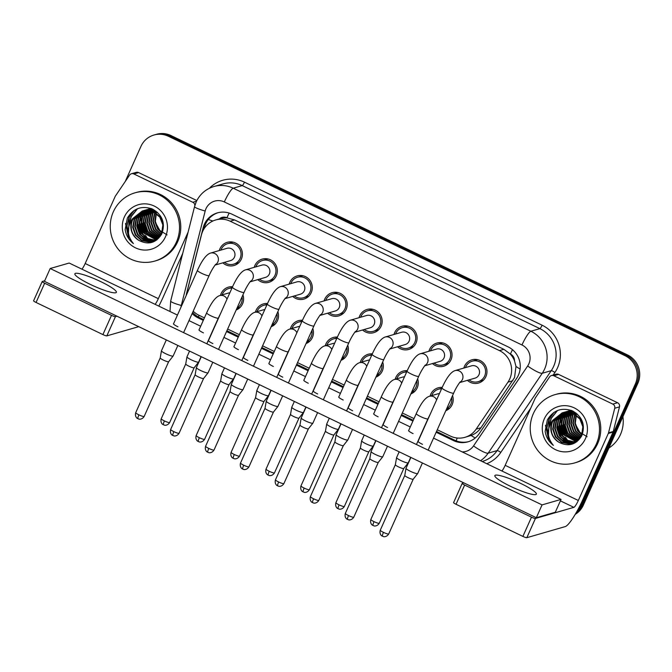 <?xml version="1.0" encoding="UTF-8"?>
<svg xmlns="http://www.w3.org/2000/svg" width="672" height="672" viewBox="0 0 672 672"><rect width="100%" height="100%" fill="white"/><g stroke="black" fill="none" stroke-linecap="round" stroke-linejoin="round"><path stroke-width="1.01" d="M242.928 294.882A12.079 11.752 73.9 0 1 236.166 309.994M220.475 295.352A12.079 11.752 73.9 0 1 232.571 286.709M277.864 311.665A12.079 11.752 73.9 0 1 271.102 326.785M255.41 312.136A12.079 11.752 73.9 0 1 267.515 303.5M312.799 328.457A12.079 11.752 73.9 0 1 306.037 343.577M290.346 328.927A12.079 11.752 73.9 0 1 302.45 320.284M347.735 345.248A12.079 11.752 73.9 0 1 340.973 360.36M325.282 345.719A12.079 11.752 73.9 0 1 337.386 337.075M382.67 362.032A12.079 11.752 73.9 0 1 375.908 377.152M360.217 362.502A12.079 11.752 73.9 0 1 372.322 353.858M417.614 378.823A12.079 11.752 73.9 0 1 410.852 393.935M395.153 379.294A12.079 11.752 73.9 0 1 407.257 370.65M452.55 395.606A12.079 11.752 73.9 0 1 445.788 410.726M430.088 396.077A12.079 11.752 73.9 0 1 442.193 387.433M219.29 250.538A12.079 11.752 73.9 0 1 239.526 246.137A12.079 11.752 73.9 0 1 233.999 265.524A12.079 11.752 73.9 0 1 222.844 262.828M254.226 267.33A12.079 11.752 73.9 0 1 274.462 262.928A12.079 11.752 73.9 0 1 257.779 279.619M289.17 284.122A12.079 11.752 73.9 0 1 309.397 279.712A12.079 11.752 73.9 0 1 303.87 299.099A12.079 11.752 73.9 0 1 292.715 296.402M324.106 300.905A12.079 11.752 73.9 0 1 344.333 296.503A12.079 11.752 73.9 0 1 338.806 315.89A12.079 11.752 73.9 0 1 327.65 313.194M359.041 317.696A12.079 11.752 73.9 0 1 379.277 313.286A12.079 11.752 73.9 0 1 373.741 332.674A12.079 11.752 73.9 0 1 362.586 329.986M393.977 334.48A12.079 11.752 73.9 0 1 414.212 330.078A12.079 11.752 73.9 0 1 408.677 349.465A12.079 11.752 73.9 0 1 397.522 346.769M428.912 351.271A12.079 11.752 73.9 0 1 449.148 346.861A12.079 11.752 73.9 0 1 443.621 366.248A12.079 11.752 73.9 0 1 432.457 363.56M463.848 368.054A12.079 11.752 73.9 0 1 484.084 363.653A12.079 11.752 73.9 0 1 478.556 383.04A12.079 11.752 73.9 0 1 467.401 380.344M437.262 429.769L450.4 436.086A21.319 20.74 -106.1 0 0 464.923 437.329L471.114 435.464C475.205 433.885 478.489 431.315 480.967 427.753L514.55 377.538L515.978 366.416L514.483 360.73A7.106 6.913 -106.1 0 0 510.426 354.026A21.319 3.73 -64.3 0 1 512.467 349.692M464.923 437.329A21.319 20.74 -106.1 0 0 476.137 429.148L507.982 382.133A21.319 20.74 -106.1 0 0 509.762 378.924A21.319 20.74 -106.1 0 0 499.447 350.599L230.194 221.222A21.319 20.74 -106.1 0 0 215.67 219.971A21.319 20.74 -106.1 0 0 201.466 234.839L187.421 290.405A21.319 20.74 -106.1 0 0 186.816 294.109M510.426 354.026L510.09 353.867A21.319 20.74 73.9 0 1 514.483 360.73M215.67 219.971L220.097 218.694A21.319 20.74 73.9 0 1 227.254 217.955L226.926 217.795A7.106 6.913 -106.1 0 0 219.391 218.896M510.09 353.867L503.882 349.322L234.637 219.937L227.254 217.955M193.192 311.186A21.319 20.74 -106.1 0 0 198.937 315.252L204.406 317.881M227.648 329.045L239.341 334.664M262.584 345.836L274.277 351.456M297.52 362.62L309.212 368.239M332.455 379.411L344.148 385.031M367.391 396.194L379.084 401.814M402.326 412.986L414.019 418.606M125.219 181.549L140.927 146.429A21.319 20.74 73.9 0 1 153.922 135.038L155.19 134.677A21.319 20.74 73.9 0 1 169.714 135.92L626.279 355.32A21.319 20.74 73.9 0 1 636.594 383.645L582.103 505.453A21.319 20.74 73.9 0 1 575.719 513.526A21.319 20.74 73.9 0 0 582.103 505.453L636.594 383.645A21.319 20.74 73.9 0 0 626.279 355.32L169.714 135.92A21.319 20.74 73.9 0 0 155.19 134.677L156.458 134.308A21.319 20.74 73.9 0 1 170.982 135.559L627.539 354.95A21.319 20.74 73.9 0 1 637.854 383.275L583.372 505.092A21.319 20.74 73.9 0 1 575.232 514.349M436.153 432.256L453.474 440.58A21.319 20.74 -106.1 0 0 467.998 441.823A21.319 20.74 -106.1 0 0 479.212 433.642L516.625 378.395A21.319 20.74 -106.1 0 0 518.406 375.194A21.319 20.74 -106.1 0 0 508.091 346.87L231.89 214.15A21.319 20.74 -106.1 0 0 217.367 212.898A21.319 20.74 -106.1 0 0 203.162 227.766L186.656 293.051A21.319 20.74 -106.1 0 0 186.178 295.529M153.922 135.038A21.319 20.74 73.9 0 1 168.445 136.29L625.01 355.681A21.319 20.74 73.9 0 1 635.326 384.006L580.835 505.823A21.319 20.74 73.9 0 1 576.568 512.039M192.133 313.538A21.319 20.74 -106.1 0 0 198.173 317.898L203.297 320.359M226.54 331.531L238.232 337.151M261.475 348.314L273.168 353.934M296.411 365.106L308.104 370.726M331.346 381.889L343.039 387.509M366.282 398.681L377.975 404.3M401.218 415.472L412.91 421.092M204.095 228.698L204.422 227.405A21.319 20.74 73.9 0 1 218.005 212.73M203.658 319.561L199.441 317.537A21.319 20.74 73.9 0 1 192.662 312.371M468.628 441.63A21.319 20.74 73.9 0 1 454.742 440.219L436.514 431.458M413.272 420.286L401.579 414.666M378.336 403.502L366.643 397.883M343.4 386.711L331.699 381.091M308.465 369.919L296.764 364.3M273.529 353.136L261.828 347.516M238.594 336.344L226.892 330.725M469.006 379.882A10.66 10.366 -106.1 0 0 483.034 364.568A10.66 10.366 -106.1 0 0 465.452 367.592M459.648 382.586L475.079 378.126A6.392 6.224 -106.1 0 0 478.002 367.861A6.392 6.224 -106.1 0 0 471.526 365.837L454.944 370.633A6.392 6.224 -106.1 0 1 459.875 382.326M422.411 462.974L417.698 473.516A6.392 0.974 -155.9 0 1 417.673 473.55A6.392 0.974 -155.9 0 1 417.53 473.634A6.392 0.974 -155.9 0 1 410.432 471.316A6.392 0.974 -155.9 0 1 406.006 468.334A6.392 0.974 -155.9 0 1 406.022 468.292L410.878 457.43M382.637 536.239A4.62 0.806 -64.3 0 1 382.494 536.231A4.62 0.806 -64.3 0 1 383.468 532.367A4.62 0.706 -155.9 0 0 388.718 533.954L413.204 479.22A4.62 0.706 -155.9 0 1 413.196 479.228A4.62 0.706 -155.9 0 1 413.087 479.287A4.62 0.706 -155.9 0 1 407.963 477.616A4.62 0.706 -155.9 0 1 404.762 475.457A4.62 0.706 -155.9 0 1 404.771 475.432L406.006 468.334M446.678 408.719A10.66 10.366 -106.1 0 0 451.651 397.614M441.571 388.819A10.66 10.366 -106.1 0 0 431.701 395.615M439.421 393.624A6.392 6.224 -106.1 0 0 437.766 393.859L429.223 396.329A6.392 6.224 -106.1 0 1 436.64 399.84M410.701 457.346L408.265 462.798A6.392 0.974 -155.9 0 1 408.248 462.832A6.392 0.974 -155.9 0 1 408.106 462.916A6.392 0.974 -155.9 0 1 400.999 460.597A6.392 0.974 -155.9 0 1 396.581 457.615A6.392 0.974 -155.9 0 1 396.589 457.582L399.168 451.811M403.771 468.485A4.62 0.706 -155.9 0 1 403.763 468.51A4.62 0.706 -155.9 0 1 403.654 468.569A4.62 0.706 -155.9 0 1 398.53 466.897A4.62 0.706 -155.9 0 1 395.338 464.738A4.62 0.706 -155.9 0 1 395.346 464.713L396.581 457.615M434.07 363.09A10.66 10.366 -106.1 0 0 448.098 347.777A10.66 10.366 -106.1 0 0 430.517 350.801M424.712 365.795L440.143 361.334A6.392 6.224 -106.1 0 0 443.066 351.078A6.392 6.224 -106.1 0 0 436.59 349.054L420.008 353.842A6.392 6.224 -106.1 0 1 424.939 365.543M347.701 519.448A4.62 0.806 -64.3 0 1 347.558 519.448A4.62 0.806 -64.3 0 1 348.533 515.575A4.62 0.706 -155.9 0 0 353.783 517.171L378.269 462.428A4.62 0.706 -155.9 0 1 378.252 462.437L382.738 456.758A6.392 0.974 -155.9 0 1 382.738 456.758A6.392 0.974 -155.9 0 1 382.595 456.842A6.392 0.974 -155.9 0 1 375.497 454.532A6.392 0.974 -155.9 0 1 371.07 451.542A6.392 0.974 -155.9 0 1 371.087 451.508L375.942 440.647M378.252 462.437A4.62 0.706 -155.9 0 1 378.151 462.496A4.62 0.706 -155.9 0 1 373.027 460.824A4.62 0.706 -155.9 0 1 369.827 458.674A4.62 0.706 -155.9 0 1 369.835 458.64L345.349 513.391C344.148 517.516 347.18 519.422 346.819 518.994L348.541 519.784C347.962 519.792 351.456 520.859 353.783 517.171M399.134 346.307A10.66 10.366 -106.1 0 0 413.162 330.994A10.66 10.366 -106.1 0 0 395.581 334.018M389.777 349.012L405.208 344.551A6.392 6.224 -106.1 0 0 408.131 334.286A6.392 6.224 -106.1 0 0 401.654 332.262L385.073 337.05A6.392 6.224 -106.1 0 1 390.004 348.751M352.54 429.4L347.827 439.942A6.392 0.974 -155.9 0 1 347.802 439.975A6.392 0.974 -155.9 0 1 347.659 440.059A6.392 0.974 -155.9 0 1 340.561 437.741A6.392 0.974 -155.9 0 1 336.134 434.759A6.392 0.974 -155.9 0 1 336.151 434.717L341.006 423.856M343.333 445.628A4.62 0.706 -155.9 0 1 343.316 445.654A4.62 0.706 -155.9 0 1 343.216 445.712A4.62 0.706 -155.9 0 1 338.092 444.041A4.62 0.706 -155.9 0 1 334.891 441.882A4.62 0.706 -155.9 0 1 334.9 441.857M364.199 329.515A10.66 10.366 -106.1 0 0 378.227 314.202A10.66 10.366 -106.1 0 0 360.646 317.226M354.841 332.22L370.272 327.76A6.392 6.224 -106.1 0 0 373.195 317.495A6.392 6.224 -106.1 0 0 366.719 315.47L350.137 320.267A6.392 6.224 -106.1 0 1 355.06 331.96M317.604 412.608L312.892 423.15A6.392 0.974 -155.9 0 1 312.866 423.184A6.392 0.974 -155.9 0 1 312.724 423.268A6.392 0.974 -155.9 0 1 305.626 420.958A6.392 0.974 -155.9 0 1 301.199 417.967A6.392 0.974 -155.9 0 1 301.216 417.934L306.071 407.072M308.398 428.837A4.62 0.706 -155.9 0 1 308.381 428.862A4.62 0.706 -155.9 0 1 308.28 428.921A4.62 0.706 -155.9 0 1 303.156 427.249A4.62 0.706 -155.9 0 1 299.956 425.09A4.62 0.706 -155.9 0 1 299.964 425.065L301.199 417.967M329.263 312.732A10.66 10.366 -106.1 0 0 343.291 297.419A10.66 10.366 -106.1 0 0 325.71 300.443M319.906 315.428L335.328 310.976A6.392 6.224 -106.1 0 0 338.26 300.712A6.392 6.224 -106.1 0 0 331.783 298.687L315.202 303.475A6.392 6.224 -106.1 0 1 320.124 315.176M282.668 395.825L277.948 406.367A6.392 0.974 -155.9 0 1 277.931 406.4A6.392 0.974 -155.9 0 1 277.788 406.484A6.392 0.974 -155.9 0 1 270.69 404.166A6.392 0.974 -155.9 0 1 266.263 401.176A6.392 0.974 -155.9 0 1 266.272 401.142L271.135 390.281M243.726 465.217A4.62 0.706 -155.9 0 0 248.968 466.805L273.454 412.062A4.62 0.706 -155.9 0 1 273.445 412.079A4.62 0.706 -155.9 0 1 273.344 412.138A4.62 0.706 -155.9 0 1 268.22 410.466A4.62 0.706 -155.9 0 1 265.02 408.307A4.62 0.706 -155.9 0 1 265.028 408.282L240.534 463.033C239.341 467.149 242.365 469.056 242.012 468.636L242.752 469.081A4.62 0.806 -64.3 0 1 243.726 465.217A4.62 0.706 -155.9 0 1 240.534 463.033M411.743 391.927A10.66 10.366 -106.1 0 0 416.716 380.831M406.636 372.036A10.66 10.366 -106.1 0 0 396.757 378.823M404.485 376.832A6.392 6.224 -106.1 0 0 402.83 377.068L394.288 379.537A6.392 6.224 -106.1 0 1 401.705 383.048M375.766 440.563L373.33 446.015A6.392 0.974 -155.9 0 1 373.313 446.048A6.392 0.974 -155.9 0 1 373.17 446.132A6.392 0.974 -155.9 0 1 366.064 443.814A6.392 0.974 -155.9 0 1 361.645 440.824A6.392 0.974 -155.9 0 1 361.654 440.79L364.232 435.019M339.1 504.865A4.62 0.706 -155.9 0 0 344.35 506.453L368.836 451.71A4.62 0.706 -155.9 0 1 368.827 451.718A4.62 0.706 -155.9 0 1 368.718 451.786A4.62 0.706 -155.9 0 1 363.594 450.114A4.62 0.706 -155.9 0 1 360.402 447.955A4.62 0.706 -155.9 0 1 360.41 447.93L335.916 502.681C334.715 506.797 337.747 508.704 337.386 508.284L338.134 508.729A4.62 0.806 -64.3 0 1 339.1 504.865A4.62 0.706 -155.9 0 1 335.916 502.681M376.807 375.144A10.66 10.366 -106.1 0 0 381.78 364.039M371.7 355.244A10.66 10.366 -106.1 0 0 361.822 362.04M369.55 360.049A6.392 6.224 -106.1 0 0 367.895 360.284L359.352 362.754A6.392 6.224 -106.1 0 1 366.769 366.265M340.83 423.772L338.394 429.223A6.392 0.974 -155.9 0 1 338.369 429.257A6.392 0.974 -155.9 0 1 338.226 429.341A6.392 0.974 -155.9 0 1 331.128 427.022A6.392 0.974 -155.9 0 1 326.71 424.04A6.392 0.974 -155.9 0 1 326.718 423.998L329.297 418.228M303.332 491.946A4.62 0.806 -64.3 0 1 303.198 491.938A4.62 0.806 -64.3 0 1 304.164 488.074A4.62 0.706 -155.9 0 0 309.414 489.661L333.9 434.927A4.62 0.706 -155.9 0 1 333.892 434.935A4.62 0.706 -155.9 0 1 333.782 434.994A4.62 0.706 -155.9 0 1 328.658 433.322A4.62 0.706 -155.9 0 1 325.466 431.164A4.62 0.706 -155.9 0 1 325.466 431.138M341.872 358.352A10.66 10.366 -106.1 0 0 346.844 347.248M336.764 338.461A10.66 10.366 -106.1 0 0 326.886 345.248M334.614 343.258A6.392 6.224 -106.1 0 0 332.959 343.493L324.416 345.962A6.392 6.224 -106.1 0 1 331.834 349.474M305.894 406.988L303.458 412.44A6.392 0.974 -155.9 0 1 303.433 412.474A6.392 0.974 -155.9 0 1 303.29 412.549A6.392 0.974 -155.9 0 1 296.192 410.239A6.392 0.974 -155.9 0 1 291.766 407.249A6.392 0.974 -155.9 0 1 291.782 407.215L294.361 401.444M298.964 418.127A4.62 0.706 -155.9 0 1 298.956 418.144A4.62 0.706 -155.9 0 1 298.847 418.211A4.62 0.706 -155.9 0 1 293.723 416.531A4.62 0.706 -155.9 0 1 290.522 414.38A4.62 0.706 -155.9 0 1 290.531 414.355L291.766 407.249M553.854 375.774A3.553 3.452 -106.1 0 0 551.435 375.564L556.181 374.195A3.553 3.452 73.9 0 1 558.6 374.405L553.854 375.774L612.822 404.107L617.568 402.738A3.553 3.452 73.9 0 1 619.483 406.879L613.259 431.491A3.553 3.452 73.9 0 1 613.057 432.071L583.078 499.103A28.426 4.973 -64.3 0 1 565.278 526.579L526.831 537.692A3.553 0.538 -155.9 0 1 522.883 536.399L531.493 517.171A3.553 0.538 24.1 0 0 535.433 518.456L573.88 507.343A7.106 1.243 115.7 0 0 578.332 500.48L608.311 433.44A3.553 3.452 -106.1 0 0 608.513 432.86L614.737 408.248A3.553 3.452 -106.1 0 0 612.822 404.107M558.6 374.405L617.568 402.738M463.798 482.866L462.286 483.302A3.553 0.538 24.1 0 0 462.193 483.37A3.553 0.538 24.1 0 0 464.646 485.05L456.044 504.277L522.883 536.399M456.044 504.277A3.553 0.538 -155.9 0 1 453.592 502.606L462.193 483.37M464.646 485.05L531.493 517.171M501.967 471.022A7.106 1.243 115.7 0 0 505.176 465.326L535.164 398.286A3.553 3.452 -106.1 0 1 535.458 397.757L549.562 376.933A3.553 3.452 -106.1 0 1 551.435 375.564M133.862 173.956A3.553 3.452 -106.1 0 0 131.443 173.746L136.189 172.376A3.553 3.452 73.9 0 1 138.608 172.578L133.862 173.956L192.83 202.289L196.518 201.222M138.608 172.578L196.846 200.567M182.742 253.344L163.086 297.284A28.426 4.973 -64.3 0 1 158.81 306.121M138.726 326.659L106.84 335.874A3.553 0.538 -155.9 0 1 102.9 334.58L111.502 315.353A3.553 0.538 24.1 0 0 115.441 316.638L116.962 316.201M44.696 280.795L42.294 281.484A3.553 0.538 24.1 0 0 42.202 281.551A3.553 0.538 24.1 0 0 44.654 283.231L36.053 302.459L102.9 334.58M36.053 302.459A3.553 0.538 -155.9 0 1 33.6 300.779L42.202 281.551M44.654 283.231L111.502 315.353M81.984 269.203A7.106 1.243 115.7 0 0 85.184 263.508L115.172 196.468A3.553 3.452 -106.1 0 1 115.475 195.938L129.578 175.106A3.553 3.452 -106.1 0 1 131.443 173.746M155.131 304.349A7.106 1.243 115.7 0 0 158.34 298.662L188.11 232.1M194.863 205.506A3.553 3.452 -106.1 0 0 192.83 202.289M533.333 413.624A35.532 34.566 73.9 0 1 554.996 394.64A35.532 34.566 73.9 0 1 590.99 405.888A35.532 34.566 73.9 0 1 596.392 443.923A35.532 34.566 73.9 0 1 574.728 462.907A35.532 34.566 73.9 0 1 538.742 451.66A35.532 34.566 73.9 0 1 533.333 413.624M554.996 394.64L556.265 394.271A35.532 34.566 73.9 0 1 592.25 405.518A35.532 34.566 73.9 0 1 597.66 443.562A35.532 34.566 73.9 0 1 575.996 462.538L574.728 462.907M622.91 416.69A31.979 31.105 73.9 0 1 620.449 434.549A31.979 31.105 73.9 0 1 608.891 448.031M587.101 436.741L579.818 432.239L575.551 424.595M577.508 414.263L567.252 411.667L563.497 412.465L554.677 420.748L553.182 428.963L555.853 436.817L561.952 442.235L569.78 443.764L572.41 443.31M563.254 412.549L554.173 420.89L552.678 429.106L555.358 436.968L561.448 442.378L569.276 443.915L572.166 443.386L581.683 434.885L582.842 426.77L579.835 419L573.409 413.683L565.244 412.247L562.237 412.81L552.754 420.328A16.061 15.624 73.9 0 0 552.191 421.462A16.061 15.624 73.9 0 0 558.97 442.285C568.436 447.006 576.013 444.881 581.7 435.901C585.606 425.074 582.523 416.732 572.452 410.869C561.7 407.156 553.333 410.164 547.352 419.891L545.16 431.416C546.092 437.186 548.831 441.84 553.384 445.385C547.168 437.842 546.672 429.836 551.914 421.378L552.754 420.328M564.547 412.322L556.685 420.168L555.19 428.375L557.869 436.237L563.959 441.655L571.788 443.184L573.401 442.966M564.287 412.364L556.181 420.311L554.686 428.526L557.365 436.38L563.455 441.798L571.284 443.335L573.157 443.058M574.174 442.806L576.895 441.714M565.606 412.222L558.692 419.588L557.197 427.795L559.877 435.658L565.967 441.076L574.367 442.546M565.337 412.238L558.197 419.731L556.693 427.946L559.373 435.8L565.463 441.218L574.132 442.663M566.681 412.188L560.708 419L559.205 427.216L561.884 435.078L567.739 440.37L575.316 442.058M566.412 412.188L560.204 419.152L558.701 427.358L561.38 435.221L567.361 440.58L575.081 442.184M567.781 412.23L562.716 418.421L561.212 426.636L563.892 434.498L576.24 441.487M567.504 412.213L562.212 418.572L560.717 426.779L563.388 434.641L576.005 441.638M568.907 412.348L564.724 417.841L563.228 426.056L565.9 433.919L577.139 440.832M568.621 412.314L564.22 417.984L562.724 426.199L565.404 434.062L576.912 441M570.049 412.558L566.731 417.262L565.236 425.477L567.916 433.339L578.004 440.093M569.764 412.499L566.227 417.404L564.732 425.62L567.412 433.482L577.794 440.286M571.225 412.86L568.739 416.682L567.244 424.897L569.923 432.751L578.852 439.244M570.931 412.776L568.243 416.825L566.74 425.04L569.419 432.902L578.642 439.471M572.435 413.272L570.755 416.102L569.251 424.318L571.931 432.172L579.667 438.295M572.132 413.154L570.251 416.245L568.747 424.46L571.427 432.323L579.466 438.539M573.678 413.818L572.762 415.523L571.259 423.73L573.938 431.592L580.44 437.203M573.367 413.666L572.258 415.666L570.763 423.881L573.434 431.735L580.247 437.489M574.972 414.515L573.275 423.15L575.946 431.012L581.171 435.96M574.644 414.322L572.771 423.301L575.442 431.155L580.994 436.288M576.324 415.43L575.333 423.184L577.954 430.433L581.843 434.498M576.652 413.742L576.148 414.792M575.98 415.178L574.812 423.108L577.458 430.576L581.683 434.893M582.187 434.734L583.346 426.619L580.339 418.858L573.913 413.54L565.748 412.104L562.237 412.81M562.489 412.742L552.67 421.327C549.503 430.063 551.603 437.052 558.97 442.285M576.005 412.994L567.756 411.524L564.245 412.23M564.497 412.163L563.758 412.406M566.513 411.575L565.765 411.827M565.522 411.919L564.791 412.222M573.191 411.23L569.26 411.088L565.505 411.886M565.261 411.97L564.53 412.255M568.52 410.995L567.773 411.247M567.529 411.34L566.798 411.634M566.555 411.743L565.841 412.096M571.553 410.483L567.521 411.306M567.269 411.39L566.538 411.676M566.294 411.785L565.572 412.121M570.528 410.416L569.78 410.668M569.537 410.76L568.806 411.054M568.562 411.163L567.848 411.516M567.613 411.642L566.916 412.045M570.276 410.491L569.528 410.726M569.276 410.81L568.546 411.096M568.302 411.205L567.588 411.541M567.344 411.659L566.639 412.054M570.57 410.584L569.856 410.936M569.621 411.062L568.924 411.466M568.688 411.608L568.008 412.062M571.082 410.306L570.553 410.516M570.31 410.617L569.596 410.962M569.352 411.079L568.655 411.466M568.42 411.608L567.731 412.054M571.595 410.5L570.931 410.886M570.696 411.029L570.016 411.482M569.789 411.65L569.125 412.163M571.368 410.5L570.662 410.886M570.427 411.029L569.738 411.474M569.512 411.634L568.84 412.129M571.796 411.071L571.133 411.583M570.914 411.768L570.268 412.348M571.519 411.054L570.847 411.55M570.629 411.734L569.974 412.297M572.922 411.188L572.275 411.768M572.057 411.978L571.435 412.625M572.636 411.146L571.981 411.718M571.771 411.919L571.141 412.549M576.988 413.935L576.778 414.355M585.421 438.656A23.167 22.537 73.9 0 1 555.509 449.677A23.167 22.537 73.9 0 1 544.303 418.891A23.167 22.537 73.9 0 1 574.216 407.87A23.167 22.537 73.9 0 1 585.421 438.656M570.116 443.226A31.979 31.105 73.9 0 1 569.486 442.562M569.209 442.252A31.979 31.105 73.9 0 1 568.092 440.924M567.596 440.294A31.979 31.105 73.9 0 1 565.522 437.22M564.455 435.296A31.979 31.105 73.9 0 1 564.01 434.381M560.96 422.453A31.979 31.105 73.9 0 1 560.96 418.48M561.389 414.809A31.979 31.105 73.9 0 1 561.515 414.145M561.565 413.893A31.979 31.105 73.9 0 1 561.691 413.33M563.329 422.621L566.983 435.364M561.322 423.2L564.976 435.943M559.314 423.78L562.96 436.523M565.051 439.135L568.453 442.05M569.125 442.487L570.41 443.234M557.298 424.36L560.952 437.102M563.044 439.715L566.446 442.63M557.533 410.525L551.225 418.412L549.276 426.392M554.022 412.364L549.209 418.992L548.461 435.154M545.479 425.342L548.839 440.504L553.384 445.385M563.22 426.031L565.118 432.6M561.212 426.611L563.111 433.18M559.205 427.19L561.095 433.768M563.867 438.144L567.806 441.848M568.554 442.361L569.999 443.218M557.197 427.77L559.087 434.347M557.197 410.668L550.973 418.48L548.999 427.258M553.375 412.818L548.965 419.059L546.991 427.686L548.73 436.548M113.341 211.806A35.532 34.566 73.9 0 1 135.013 192.822A35.532 34.566 73.9 0 1 170.999 204.07A35.532 34.566 73.9 0 1 176.408 242.105A35.532 34.566 73.9 0 1 154.736 261.089A35.532 34.566 73.9 0 1 118.751 249.841A35.532 34.566 73.9 0 1 113.341 211.806M135.013 192.822L136.273 192.452A35.532 34.566 73.9 0 1 172.267 203.7A35.532 34.566 73.9 0 1 177.668 241.735A35.532 34.566 73.9 0 1 156.005 260.719L154.736 261.089M167.11 234.923L159.827 230.42L155.568 222.776M143.522 210.68L134.686 218.929L133.19 227.136L135.87 234.998L141.96 240.416L149.789 241.945L152.426 241.492M143.262 210.731L134.19 219.072L132.686 227.287L135.366 235.15L141.456 240.559L149.285 242.096L152.174 241.567L161.692 233.066L162.859 224.944L159.844 217.182L153.418 211.865L145.253 210.428L142.246 210.991L132.762 218.509A16.061 15.624 73.9 0 0 132.199 219.643A16.061 15.624 73.9 0 0 138.978 240.467C148.445 245.188 156.022 243.062 161.708 234.083C165.614 223.255 162.532 214.914 152.468 209.051C141.716 205.338 133.35 208.345 127.361 218.064L125.168 229.597C126.101 235.368 128.839 240.022 133.4 243.566C127.176 236.023 126.689 228.018 131.922 219.551L132.762 218.509M144.556 210.504L136.702 218.35L135.198 226.556L137.878 234.419L143.968 239.837L151.796 241.366L153.409 241.147M144.295 210.546L136.198 218.492L134.694 226.708L137.374 234.562L143.464 239.98L151.292 241.508L153.166 241.24M154.182 240.988L156.904 239.887M145.614 210.403L138.709 217.762L137.206 225.977L139.885 233.839L145.975 239.257L154.384 240.727M145.345 210.42L138.205 217.913L136.702 226.12L139.381 233.982L145.471 239.4L154.14 240.836M146.689 210.37L140.717 217.182L139.213 225.397L141.893 233.26L147.748 238.552L155.324 240.24M146.42 210.37L140.213 217.333L138.718 225.54L141.389 233.402L147.378 238.762L155.089 240.366M147.79 210.412L142.724 216.602L141.229 224.818L143.9 232.68L156.248 239.669M147.512 210.395L142.22 216.754L140.725 224.96L143.405 232.823L156.022 239.82M148.915 210.529L144.732 216.023L143.237 224.238L145.916 232.1L157.147 239.014M148.63 210.496L144.236 216.166L142.733 224.381L145.412 232.243L156.92 239.182M150.066 210.739L146.748 215.443L145.244 223.658L147.924 231.512L158.021 238.274M149.772 210.68L146.244 215.586L144.74 223.801L147.42 231.664L157.802 238.468M151.242 211.042L148.756 214.864L147.252 223.079L149.932 230.933L158.861 237.426M150.94 210.958L148.252 215.006L146.748 223.222L149.428 231.084L158.659 237.644M152.443 211.453L150.763 214.284L149.26 222.491L151.939 230.353L159.676 236.477M152.141 211.336L150.259 214.427L148.764 222.642L151.435 230.504L159.474 236.72M153.695 211.999L152.771 213.704L151.276 221.911L153.947 229.774L160.448 235.385M153.376 211.848L152.267 213.847L150.772 222.062L153.451 229.916L160.264 235.67M154.988 212.696L153.283 221.332L155.963 229.194L161.179 234.142M154.661 212.503L152.779 221.474L155.459 229.337L161.003 234.469M156.341 213.604L155.35 221.365L157.97 228.614L161.851 232.68M156.668 211.924L156.156 212.974M155.996 213.36L154.82 221.29L157.466 228.757L161.692 233.066M162.196 232.915L163.363 224.801L160.348 217.039L153.922 211.722L145.757 210.286L142.246 210.991M142.498 210.924L132.678 219.509C129.52 228.245 131.62 235.234 138.978 240.467M156.013 211.176L147.764 209.706L143.514 210.647M144.514 210.336L143.766 210.588M157.517 212.444L147.26 209.849L144.262 210.412M146.521 209.756L145.774 210.008M153.199 209.412L149.276 209.269L144.799 210.395M145.27 210.151L144.539 210.437M148.529 209.177L147.781 209.429M147.538 209.521L146.807 209.815M146.563 209.924L145.849 210.277M151.561 208.664L147.529 209.488M147.286 209.572L146.546 209.857M146.303 209.966L145.589 210.302M150.536 208.597L149.797 208.849M149.545 208.942L148.814 209.236M148.579 209.345L147.857 209.698M147.622 209.824L146.924 210.227M150.284 208.664L149.537 208.908M149.293 208.992L148.554 209.278M148.319 209.378L147.596 209.723M147.361 209.84L146.656 210.235M150.587 208.765L149.873 209.118M149.629 209.244L148.932 209.647M148.705 209.79L148.016 210.244M151.099 208.488L150.57 208.698M150.326 208.799L149.604 209.143M149.369 209.261L148.663 209.647M148.428 209.79L147.739 210.235M151.603 208.681L150.94 209.068M150.713 209.21L150.024 209.664M149.797 209.832L149.134 210.344M151.376 208.681L150.671 209.068M150.436 209.21L149.747 209.656M149.52 209.815L148.848 210.311M151.813 209.252L151.141 209.765M150.923 209.95L150.276 210.529M151.536 209.227L150.864 209.731M150.637 209.908L149.99 210.479M152.93 209.37L152.284 209.95M152.074 210.16L151.444 210.806M152.653 209.328L151.998 209.899M151.78 210.092L151.15 210.731M156.996 212.117L156.786 212.537M165.438 236.838A23.167 22.537 73.9 0 1 135.526 247.859A23.167 22.537 73.9 0 1 124.312 217.073A23.167 22.537 73.9 0 1 154.224 206.052A23.167 22.537 73.9 0 1 165.438 236.838M150.125 241.408A31.979 31.105 73.9 0 1 149.503 240.744M149.218 240.433A31.979 31.105 73.9 0 1 148.1 239.106M147.605 238.476A31.979 31.105 73.9 0 1 145.53 235.402M144.472 233.478A31.979 31.105 73.9 0 1 144.026 232.562M140.977 220.634A31.979 31.105 73.9 0 1 140.969 216.661M141.406 212.99A31.979 31.105 73.9 0 1 141.523 212.327M141.574 212.066A31.979 31.105 73.9 0 1 141.7 211.512M143.338 220.802L146.992 233.545M141.33 221.382L144.984 234.125M139.322 221.962L142.976 234.704M145.068 237.317L148.462 240.232M149.134 240.668L150.419 241.416M137.315 222.541L140.969 235.284M143.052 237.896L146.454 240.811M137.55 208.706L131.233 216.594L129.284 224.574M134.039 210.546L129.226 217.174L128.478 233.335M125.488 223.524L128.856 238.686L133.4 243.566M143.237 224.213L145.127 230.782M141.221 224.792L143.119 231.361M139.213 225.372L141.112 231.941M143.884 236.326L147.815 240.022M148.571 240.542L150.007 241.399M137.206 225.952L139.104 232.529M137.206 208.849L130.981 216.661L129.016 225.439M133.384 211L128.974 217.241L127.008 225.868L128.738 234.73M199.105 329.725A6.392 0.974 24.1 0 0 198.979 329.826A6.392 0.974 24.1 0 0 203.398 332.85A6.392 0.974 24.1 0 0 203.456 332.884M234.041 346.517A6.392 0.974 24.1 0 0 233.923 346.618A6.392 0.974 24.1 0 0 238.333 349.642A6.392 0.974 24.1 0 0 238.4 349.667M268.976 363.3A6.392 0.974 24.1 0 0 268.859 363.409A6.392 0.974 24.1 0 0 273.269 366.425A6.392 0.974 24.1 0 0 273.336 366.458M173.603 323.652A6.392 0.974 24.1 0 0 173.477 323.761A6.392 0.974 24.1 0 0 177.895 326.777A6.392 0.974 24.1 0 0 177.954 326.81M208.538 340.444A6.392 0.974 24.1 0 0 208.412 340.544A6.392 0.974 24.1 0 0 212.831 343.568A6.392 0.974 24.1 0 0 212.89 343.602M303.912 380.092A6.392 0.974 24.1 0 0 303.794 380.192A6.392 0.974 24.1 0 0 308.204 383.216A6.392 0.974 24.1 0 0 308.272 383.25M338.848 396.875A6.392 0.974 24.1 0 0 338.73 396.984A6.392 0.974 24.1 0 0 343.14 400.008A6.392 0.974 24.1 0 0 343.207 400.033M373.783 413.666A6.392 0.974 24.1 0 0 373.666 413.767A6.392 0.974 24.1 0 0 378.076 416.791A6.392 0.974 24.1 0 0 378.143 416.825M278.41 374.018A6.392 0.974 24.1 0 0 278.284 374.119A6.392 0.974 24.1 0 0 282.702 377.143A6.392 0.974 24.1 0 0 282.761 377.177M313.345 390.81A6.392 0.974 24.1 0 0 313.219 390.911A6.392 0.974 24.1 0 0 317.638 393.935A6.392 0.974 24.1 0 0 317.696 393.96M348.281 407.593A6.392 0.974 24.1 0 0 348.155 407.694A6.392 0.974 24.1 0 0 352.573 410.718A6.392 0.974 24.1 0 0 352.632 410.752M383.216 424.385A6.392 0.974 24.1 0 0 383.09 424.486A6.392 0.974 24.1 0 0 387.509 427.51A6.392 0.974 24.1 0 0 387.568 427.535M243.474 357.235A6.392 0.974 24.1 0 0 243.348 357.336A6.392 0.974 24.1 0 0 247.766 360.36A6.392 0.974 24.1 0 0 247.825 360.385M408.719 430.458A6.392 0.974 24.1 0 0 408.601 430.559A6.392 0.974 24.1 0 0 413.011 433.583A6.392 0.974 24.1 0 0 413.078 433.608M418.152 441.168A6.392 0.974 24.1 0 0 418.034 441.277A6.392 0.974 24.1 0 0 422.444 444.293A6.392 0.974 24.1 0 0 422.512 444.326M90.552 284.516A22.739 3.461 24.1 0 0 116.374 292.345A22.739 3.461 24.1 0 0 100.682 281.593A22.739 3.461 24.1 0 0 74.861 273.773A22.739 3.461 24.1 0 0 90.552 284.516M510.544 486.335A22.739 3.461 24.1 0 0 536.365 494.164A22.739 3.461 24.1 0 0 520.666 483.412A22.739 3.461 24.1 0 0 494.852 475.591A22.739 3.461 24.1 0 0 510.544 486.335M177.442 315.067L69.166 263.038L50.182 268.523L542.06 504.89L561.044 499.405L433.524 438.127M410.281 426.964L398.588 421.344M375.346 410.172L363.653 404.552M340.41 393.389L328.717 387.769M305.474 376.597L293.782 370.978M270.539 359.806L258.846 354.186M235.603 343.022L223.91 337.403M200.668 326.231L188.975 320.611M50.182 268.523L44.444 281.35L536.323 517.717L555.307 512.224L561.044 499.405M542.06 504.89L536.323 517.717M294.328 295.94A10.66 10.366 -106.1 0 0 308.356 280.627A10.66 10.366 -106.1 0 0 290.774 283.651M284.97 298.645L300.392 294.185A6.392 6.224 -106.1 0 0 303.324 283.92A6.392 6.224 -106.1 0 0 296.848 281.896L280.266 286.692A6.392 6.224 -106.1 0 1 285.188 298.385M207.95 452.298A4.62 0.806 -64.3 0 1 207.816 452.29A4.62 0.806 -64.3 0 1 208.79 448.426A4.62 0.706 -155.9 0 0 214.032 450.013L238.518 395.279A4.62 0.706 -155.9 0 1 238.51 395.287L242.995 389.609A6.392 0.974 -155.9 0 1 242.995 389.609A6.392 0.974 -155.9 0 1 242.852 389.693A6.392 0.974 -155.9 0 1 235.754 387.374A6.392 0.974 -155.9 0 1 231.328 384.392A6.392 0.974 -155.9 0 1 231.336 384.359L236.2 373.498M238.51 395.287A4.62 0.706 -155.9 0 1 238.409 395.346A4.62 0.706 -155.9 0 1 233.285 393.674A4.62 0.706 -155.9 0 1 230.084 391.516A4.62 0.706 -155.9 0 1 230.093 391.49M259.392 279.149A10.66 10.366 -106.1 0 0 273.42 263.844A10.66 10.366 -106.1 0 0 255.839 266.868M250.034 281.854L265.457 277.402A6.392 6.224 -106.1 0 0 268.388 267.137A6.392 6.224 -106.1 0 0 261.912 265.112L245.33 269.9A6.392 6.224 -106.1 0 1 250.253 281.602M212.797 362.25L208.076 372.792A6.392 0.974 -155.9 0 1 208.06 372.826A6.392 0.974 -155.9 0 1 207.917 372.91A6.392 0.974 -155.9 0 1 200.819 370.591A6.392 0.974 -155.9 0 1 196.392 367.601A6.392 0.974 -155.9 0 1 196.4 367.567L201.264 356.706M203.591 378.479A4.62 0.706 -155.9 0 1 203.574 378.496A4.62 0.706 -155.9 0 1 203.473 378.563A4.62 0.706 -155.9 0 1 198.349 376.891A4.62 0.706 -155.9 0 1 195.149 374.732A4.62 0.706 -155.9 0 1 195.157 374.707M224.456 262.366A10.66 10.366 -106.1 0 0 238.484 247.052A10.66 10.366 -106.1 0 0 220.903 250.076M215.099 265.07L230.521 260.61A6.392 6.224 -106.1 0 0 233.453 250.345A6.392 6.224 -106.1 0 0 226.976 248.321L210.395 253.117A6.392 6.224 -106.1 0 1 215.317 264.81M177.862 345.458L173.141 356A6.392 0.974 -155.9 0 1 173.124 356.034A6.392 0.974 -155.9 0 1 172.981 356.118A6.392 0.974 -155.9 0 1 165.883 353.8A6.392 0.974 -155.9 0 1 161.456 350.818A6.392 0.974 -155.9 0 1 161.465 350.776L166.328 339.914M168.655 361.687A4.62 0.706 -155.9 0 1 168.638 361.712A4.62 0.706 -155.9 0 1 168.538 361.771A4.62 0.706 -155.9 0 1 163.414 360.1A4.62 0.706 -155.9 0 1 160.213 357.941A4.62 0.706 -155.9 0 1 160.222 357.916L161.456 350.818M306.936 341.569A10.66 10.366 -106.1 0 0 311.909 330.464M301.829 321.67A10.66 10.366 -106.1 0 0 291.95 328.465M299.678 326.466A6.392 6.224 -106.1 0 0 298.024 326.71L289.481 329.179A6.392 6.224 -106.1 0 1 296.898 332.69M270.959 390.197L268.523 395.648A6.392 0.974 -155.9 0 1 268.498 395.682A6.392 0.974 -155.9 0 1 268.355 395.766A6.392 0.974 -155.9 0 1 261.257 393.448A6.392 0.974 -155.9 0 1 256.83 390.466A6.392 0.974 -155.9 0 1 256.847 390.424L259.426 384.653M234.293 454.499A4.62 0.706 -155.9 0 0 239.543 456.086L264.029 401.344A4.62 0.706 -155.9 0 1 264.02 401.36A4.62 0.706 -155.9 0 1 263.911 401.419A4.62 0.706 -155.9 0 1 258.787 399.748A4.62 0.706 -155.9 0 1 255.587 397.589A4.62 0.706 -155.9 0 1 255.595 397.564L231.109 452.315C229.908 456.431 232.94 458.338 232.579 457.918L233.327 458.363A4.62 0.806 -64.3 0 1 234.293 454.499A4.62 0.706 -155.9 0 1 231.109 452.315M272 324.778A10.66 10.366 -106.1 0 0 276.965 313.673M266.893 304.886A10.66 10.366 -106.1 0 0 257.015 311.674M264.743 309.683A6.392 6.224 -106.1 0 0 263.088 309.918L254.545 312.388A6.392 6.224 -106.1 0 1 261.962 315.899M236.023 373.414L233.587 378.865A6.392 0.974 -155.9 0 1 233.562 378.89A6.392 0.974 -155.9 0 1 233.419 378.974A6.392 0.974 -155.9 0 1 226.321 376.664A6.392 0.974 -155.9 0 1 221.894 373.674A6.392 0.974 -155.9 0 1 221.911 373.64L224.49 367.87M199.357 437.707A4.62 0.706 -155.9 0 0 204.607 439.295L229.093 384.56A4.62 0.706 -155.9 0 1 229.085 384.569A4.62 0.706 -155.9 0 1 228.976 384.628A4.62 0.706 -155.9 0 1 223.852 382.956A4.62 0.706 -155.9 0 1 220.651 380.797A4.62 0.706 -155.9 0 1 220.66 380.772L196.174 435.523C194.972 439.648 198.005 441.554 197.644 441.126L198.383 441.58A4.62 0.806 -64.3 0 1 199.357 437.707A4.62 0.706 -155.9 0 1 196.174 435.523M237.065 307.994A10.66 10.366 -106.1 0 0 242.029 296.89M231.958 288.095A10.66 10.366 -106.1 0 0 222.079 294.89M229.807 292.891A6.392 6.224 -106.1 0 0 228.152 293.135L219.61 295.604A6.392 6.224 -106.1 0 1 227.027 299.116M201.088 356.622L198.652 362.074A6.392 0.974 -155.9 0 1 198.626 362.107A6.392 0.974 -155.9 0 1 198.484 362.191A6.392 0.974 -155.9 0 1 191.386 359.873A6.392 0.974 -155.9 0 1 186.959 356.891A6.392 0.974 -155.9 0 1 186.976 356.849L189.554 351.078M163.59 424.788A4.62 0.806 -64.3 0 1 163.447 424.788A4.62 0.806 -64.3 0 1 164.422 420.924A4.62 0.706 -155.9 0 0 169.672 422.512L194.158 367.769A4.62 0.706 -155.9 0 1 194.141 367.786A4.62 0.706 -155.9 0 1 194.04 367.844A4.62 0.706 -155.9 0 1 188.916 366.173A4.62 0.706 -155.9 0 1 185.716 364.014A4.62 0.706 -155.9 0 1 185.724 363.989M512.803 380.738L507.982 382.133M208.312 219.492A21.319 2.545 14.2 0 0 212.864 221.012M456.128 440.824A21.319 3.73 -64.3 0 1 457.237 438.018M471.114 435.464A21.319 3.839 34.1 0 0 475.213 438.026M198.416 317.008A21.319 3.73 -64.3 0 1 199.072 315.311M515.978 366.416A21.319 3.839 34.1 0 0 520.103 369.088M226.926 217.795A21.319 3.73 -64.3 0 1 229.169 213.066M503.882 349.322L499.447 350.599M480.967 427.753L476.137 429.148M234.637 219.937L230.194 221.222M170.982 135.559L168.445 136.29M627.539 354.95L625.01 355.681M637.854 383.275L635.326 384.006M583.372 505.092L580.835 505.823M462.185 451.903A14.213 13.826 -106.1 0 0 473.533 445.914L527.663 365.988A14.213 13.826 -106.1 0 0 521.968 344.971L224.322 201.944A14.213 13.826 -106.1 0 0 205.17 211.025L181.289 305.483A14.213 13.826 -106.1 0 0 180.961 307.196M224.322 201.944A14.213 2.486 115.7 0 1 233.218 188.202L530.872 331.237A28.426 27.653 73.9 0 1 544.622 369.004A28.426 27.653 73.9 0 1 542.245 373.271L551.267 370.667A28.426 27.653 -106.1 0 0 553.644 366.391A28.426 27.653 -106.1 0 0 539.885 328.633L242.239 185.598A28.426 27.653 -106.1 0 0 222.877 183.935L213.856 186.539A28.426 27.653 73.9 0 1 233.218 188.202L242.239 185.598A3.553 0.622 -64.3 0 0 244.465 182.162L542.111 325.198A3.553 0.622 -64.3 0 1 539.885 328.633L530.872 331.237A14.213 2.486 115.7 0 0 521.968 344.971M213.856 186.539C205.708 189.076 199.811 194.225 196.165 201.986L194.552 206.623A14.213 1.697 14.2 0 0 205.17 211.025M542.111 325.198A31.979 31.105 73.9 0 1 557.584 367.685A31.979 31.105 73.9 0 1 554.912 372.481L553.165 375.068M530.737 408.181L500.791 452.407A31.979 31.105 73.9 0 1 486.78 463.722M209.353 188.286A31.979 31.105 73.9 0 1 244.465 182.162M527.663 365.988A14.213 2.562 34.1 0 0 542.245 373.271L488.124 453.197L497.137 450.593L551.267 370.667A3.553 0.638 -145.9 0 1 554.912 372.481M473.533 445.914A14.213 2.562 34.1 0 0 488.124 453.197A28.426 27.653 73.9 0 1 480.522 460.715M482.177 461.504L482.185 461.504A28.426 27.653 -106.1 0 0 497.137 450.593A3.553 0.638 -145.9 0 1 500.791 452.407M194.552 206.623L170.671 301.081A14.213 1.697 14.2 0 0 181.289 305.483M454.742 440.219L453.474 440.58M199.441 317.537L198.173 317.898M204.422 227.405L203.162 227.766M460.051 382.141C461.168 380.528 456.75 385.904 453.659 393.12A6.392 0.974 -155.9 0 1 446.393 390.919A6.392 0.974 -155.9 0 1 446.04 390.751A6.392 0.974 -155.9 0 1 441.983 387.895C446.561 377.765 450.878 372.011 454.944 370.633M383.468 532.367A4.62 0.706 -155.9 0 1 380.285 530.183L404.771 475.44M373.204 525.521A4.62 0.806 -64.3 0 1 373.069 525.512L374.044 525.857C373.464 525.865 376.967 526.932 379.285 523.236A4.62 0.706 -155.9 0 1 374.035 521.648A4.62 0.706 -155.9 0 1 370.852 519.464L395.338 464.73M370.852 519.464C369.65 523.58 372.683 525.487 372.322 525.067L373.069 525.512A4.62 0.806 -64.3 0 1 374.035 521.648M430.298 414.019L427.938 418.824A6.392 0.974 -155.9 0 1 420.68 416.623A6.392 0.974 -155.9 0 1 420.319 416.447A6.392 0.974 -155.9 0 1 416.262 413.599L408.601 430.718M425.116 365.35C426.233 363.745 421.814 369.113 418.723 376.337A6.392 0.974 -155.9 0 1 411.457 374.136A6.392 0.974 -155.9 0 1 411.104 373.96A6.392 0.974 -155.9 0 1 407.047 371.112C411.625 360.973 415.943 355.219 420.008 353.842M348.533 515.575A4.62 0.706 -155.9 0 1 345.349 513.391M312.766 502.664A4.62 0.806 -64.3 0 1 312.623 502.656L313.606 503C313.026 503 316.52 504.076 318.839 500.38A4.62 0.706 -155.9 0 1 313.597 498.792A4.62 0.706 -155.9 0 1 310.414 496.608L334.9 441.865L336.134 434.759M310.414 496.608C309.212 500.724 312.236 502.631 311.884 502.211L312.623 502.656A4.62 0.806 -64.3 0 1 313.597 498.792M390.18 348.566C391.297 346.954 386.879 352.33 383.788 359.545A6.392 0.974 -155.9 0 1 376.522 357.344A6.392 0.974 -155.9 0 1 376.169 357.176A6.392 0.974 -155.9 0 1 372.112 354.32C376.69 344.19 381.007 338.436 385.073 337.05M277.83 485.873A4.62 0.806 -64.3 0 1 277.687 485.864L278.67 486.209C278.09 486.217 281.585 487.284 283.903 483.588A4.62 0.706 -155.9 0 1 278.662 482A4.62 0.706 -155.9 0 1 275.478 479.816L299.964 425.082M275.478 479.816C274.277 483.932 277.301 485.848 276.948 485.419L277.687 485.864A4.62 0.806 -64.3 0 1 278.662 482M355.244 331.775C356.362 330.17 351.943 335.538 348.852 342.762A6.392 0.974 -155.9 0 1 341.586 340.561A6.392 0.974 -155.9 0 1 341.233 340.385A6.392 0.974 -155.9 0 1 337.176 337.537C341.754 327.398 346.072 321.644 350.137 320.267M242.894 469.081A4.62 0.806 -64.3 0 1 242.752 469.081L243.726 469.417C243.155 469.426 246.649 470.492 248.968 466.805M320.309 314.992C321.418 313.379 317.008 318.746 313.916 325.97A6.392 0.974 -155.9 0 1 306.65 323.77A6.392 0.974 -155.9 0 1 306.298 323.602A6.392 0.974 -155.9 0 1 302.24 320.746C306.818 310.615 311.136 304.861 315.202 303.475M338.268 508.729A4.62 0.806 -64.3 0 1 338.134 508.729L339.108 509.065C338.528 509.074 342.031 510.14 344.35 506.453M395.363 397.228L393.002 402.032A6.392 0.974 -155.9 0 1 385.736 399.832A6.392 0.974 -155.9 0 1 385.384 399.664A6.392 0.974 -155.9 0 1 381.326 396.808L373.666 413.927M360.427 380.444L358.067 385.241A6.392 0.974 -155.9 0 1 350.801 383.048A6.392 0.974 -155.9 0 1 350.448 382.872A6.392 0.974 -155.9 0 1 346.391 380.024L338.73 397.144M304.164 488.074A4.62 0.706 -155.9 0 1 300.98 485.89L325.466 431.155L326.71 424.04M268.397 475.154A4.62 0.806 -64.3 0 1 268.262 475.154L269.237 475.49C268.657 475.499 272.16 476.566 274.478 472.878A4.62 0.706 -155.9 0 1 269.228 471.282A4.62 0.706 -155.9 0 1 266.045 469.106L290.531 414.364M266.045 469.106C264.844 473.222 267.876 475.129 267.515 474.701L268.262 475.154A4.62 0.806 -64.3 0 1 269.228 471.282M325.492 363.653L323.131 368.458A6.392 0.974 -155.9 0 1 315.865 366.257A6.392 0.974 -155.9 0 1 315.512 366.089A6.392 0.974 -155.9 0 1 311.455 363.233L303.794 380.352M560.389 500.867L573.88 507.343M505.176 465.326L578.332 500.48M613.057 432.071L608.311 433.44M535.433 518.456L526.831 537.692M608.513 432.86L613.259 431.491M619.483 406.879L614.737 408.248M85.184 263.508L158.34 298.662M115.441 316.638L106.84 335.874M285.373 298.2C286.482 296.596 282.072 301.963 278.981 309.179A6.392 0.974 -155.9 0 1 271.715 306.978A6.392 0.974 -155.9 0 1 271.362 306.81A6.392 0.974 -155.9 0 1 267.305 303.962C271.883 293.824 276.2 288.07 280.266 286.692M208.79 448.426A4.62 0.706 -155.9 0 1 205.598 446.242L230.084 391.507L231.328 384.392M173.015 435.506A4.62 0.806 -64.3 0 1 172.88 435.506L173.855 435.842C173.284 435.851 176.778 436.918 179.096 433.23A4.62 0.706 -155.9 0 1 173.855 431.642A4.62 0.706 -155.9 0 1 170.663 429.458L195.149 374.716L196.392 367.601M170.663 429.458C169.462 433.574 172.494 435.481 172.141 435.061L172.88 435.506A4.62 0.806 -64.3 0 1 173.855 431.642M250.438 281.417C251.546 279.804 247.136 285.172 244.045 292.396A6.392 0.974 -155.9 0 1 236.779 290.195A6.392 0.974 -155.9 0 1 236.426 290.018A6.392 0.974 -155.9 0 1 232.369 287.171C236.947 277.04 241.265 271.278 245.33 269.9M138.079 418.723A4.62 0.806 -64.3 0 1 137.945 418.715L138.919 419.059C138.348 419.059 141.842 420.134 144.161 416.438A4.62 0.706 -155.9 0 1 138.919 414.851A4.62 0.706 -155.9 0 1 135.727 412.667L160.213 357.932M135.727 412.667C134.526 416.783 137.558 418.69 137.206 418.27L137.945 418.715A4.62 0.806 -64.3 0 1 138.919 414.851M215.502 264.625C216.611 263.021 212.201 268.388 209.11 275.604A6.392 0.974 -155.9 0 1 201.844 273.403A6.392 0.974 -155.9 0 1 201.491 273.235A6.392 0.974 -155.9 0 1 197.434 270.379C202.012 260.249 206.329 254.495 210.395 253.117M233.461 458.371A4.62 0.806 -64.3 0 1 233.327 458.363L234.301 458.707C233.722 458.707 237.224 459.782 239.543 456.086M290.556 346.87L288.196 351.666A6.392 0.974 -155.9 0 1 280.93 349.465A6.392 0.974 -155.9 0 1 280.577 349.297A6.392 0.974 -155.9 0 1 276.52 346.45L268.859 363.569M198.526 441.58A4.62 0.806 -64.3 0 1 198.383 441.58L199.366 441.916C198.786 441.924 202.289 442.991 204.607 439.295M255.62 330.078L253.26 334.883A6.392 0.974 -155.9 0 1 245.994 332.682A6.392 0.974 -155.9 0 1 245.641 332.506A6.392 0.974 -155.9 0 1 241.584 329.658L233.923 346.777M220.685 313.295L218.324 318.091A6.392 0.974 -155.9 0 1 211.058 315.89A6.392 0.974 -155.9 0 1 210.706 315.722A6.392 0.974 -155.9 0 1 206.648 312.866L198.988 329.986M164.422 420.924A4.62 0.706 -155.9 0 1 161.238 418.74L185.724 363.997L186.959 356.891M170.671 301.081L169.999 311.497M388.718 533.954C386.4 537.65 382.897 536.575 383.477 536.575L381.755 535.786C382.116 536.206 379.084 534.299 380.285 530.183M472.24 361.192L477.548 359.654M441.983 387.895L418.034 441.437M413.196 479.228L417.673 473.55M478.162 381.671L483.47 380.142M453.659 393.12L428.148 450.156M438.48 389.214L441.823 388.248M403.763 468.51L408.248 462.832M446.519 409.08L449.711 408.156M416.262 413.599C420.84 403.46 425.158 397.706 429.223 396.329M427.938 418.824L416.438 444.528M379.285 523.236L403.771 468.502M437.304 344.408L442.613 342.871M407.047 371.112L383.099 424.645M443.226 364.888L448.535 363.35M418.723 376.337L393.212 433.364M387.475 446.191L382.763 456.733M369.827 458.674L371.07 451.542M402.368 327.617L407.677 326.08M372.112 354.32L348.163 407.854M343.316 445.654L347.802 439.975M408.282 348.096L413.599 346.559M383.788 359.545L358.277 416.581M318.839 500.38L343.325 445.637M367.433 310.834L372.742 309.296M337.176 337.537L313.228 391.07M308.381 428.862L312.866 423.184M373.346 331.313L378.664 329.776M348.852 342.762L323.341 399.79M283.903 483.588L308.389 428.854M332.497 294.042L337.806 292.505M302.24 320.746L278.292 374.279M273.445 412.079L277.931 406.4M338.411 314.521L343.728 312.984M313.916 325.97L288.406 382.998M265.02 408.307L266.263 401.176M403.544 372.431L406.888 371.465M368.827 451.718L373.313 446.048M411.583 392.297L414.775 391.373M381.326 396.808C385.904 386.677 390.222 380.923 394.288 379.537M393.002 402.032L381.503 427.736M360.402 447.955L361.645 440.824M309.414 489.661C307.096 493.357 303.593 492.29 304.172 492.282L302.45 491.492C302.812 491.912 299.779 490.006 300.98 485.89M368.609 355.639L371.952 354.673M333.892 434.935L338.369 429.257M376.648 375.505L379.84 374.581M346.391 380.024C350.969 369.886 355.286 364.132 359.352 362.754M358.067 385.241L346.567 410.953M333.673 338.848L337.016 337.882M274.478 472.878L298.964 418.135L303.433 412.474M341.712 358.722L344.904 357.798M311.455 363.233C316.033 353.102 320.351 347.34 324.416 345.962M323.131 368.458L311.632 394.162M566.261 411.65L566.756 411.508M568.268 411.071L568.772 410.92M146.269 209.832L146.773 209.681M148.277 209.252L148.781 209.101M214.032 450.013C211.714 453.709 208.219 452.642 208.79 452.634L207.077 451.844C207.43 452.264 204.397 450.358 205.598 446.242M297.562 277.25L302.87 275.722M267.305 303.962L243.356 357.496M303.475 297.738L308.792 296.201M278.981 309.179L253.47 366.215M247.733 379.033L243.012 389.575M262.626 260.467L267.935 258.93M232.369 287.171L208.421 340.704M179.096 433.23L203.582 378.487L208.06 372.826M268.54 280.946L273.857 279.409M244.045 292.396L218.534 349.423M227.69 243.676L232.999 242.147M197.434 270.379L173.485 323.921M144.161 416.438L168.647 361.704L173.124 356.034M233.604 264.155L238.921 262.626M209.11 275.604L183.599 332.64M298.738 322.064L302.081 321.098M264.02 401.36L268.498 395.682M306.776 341.93L309.968 341.006M276.52 346.45C281.098 336.311 285.415 330.557 289.481 329.179M288.196 351.666L276.696 377.378M255.587 397.589L256.83 390.466M263.802 305.273L267.145 304.307M229.085 384.569L233.562 378.89M271.841 325.147L275.033 324.223M241.584 329.658C246.162 319.528 250.48 313.765 254.545 312.388M253.26 334.883L241.76 360.587M220.651 380.797L221.894 373.674M169.672 422.512C167.345 426.208 163.85 425.132 164.43 425.132L162.708 424.343C163.061 424.763 160.037 422.856 161.238 418.74M228.866 288.49L232.21 287.524M194.141 367.786L198.626 362.107M236.905 308.356L240.097 307.432M206.648 312.866C211.226 302.736 215.544 296.982 219.61 295.604M218.324 318.091L206.825 343.804"/></g></svg>
